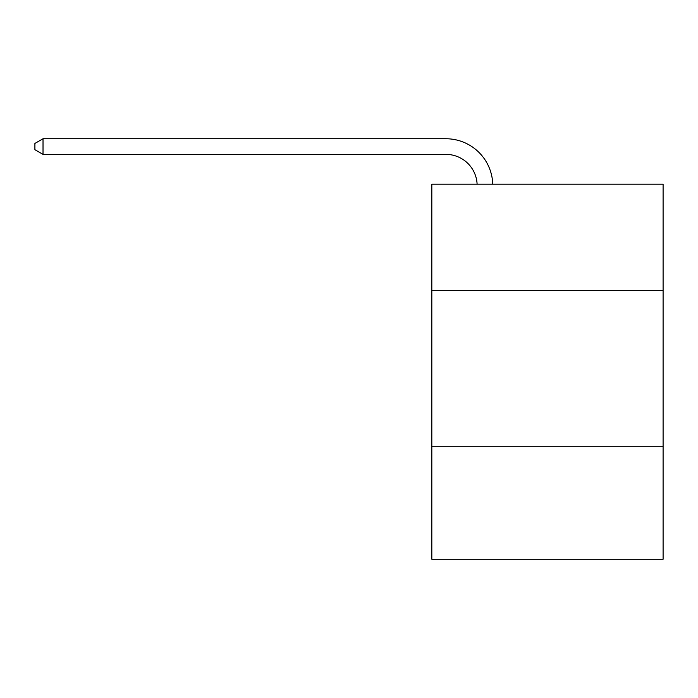 <?xml version="1.0" encoding="UTF-8"?>
<svg xmlns="http://www.w3.org/2000/svg" width="698" height="698" viewBox="0 0 698 698"><rect width="100%" height="100%" fill="white"/><g stroke="black" fill="none" stroke-linecap="round" stroke-linejoin="round"><path stroke-width="1.05" d="M431.826 290.464L663.1 290.464L663.1 184.202L431.826 184.202L431.826 559.246L663.1 559.246L663.1 446.729L431.826 446.729M663.1 446.729L663.1 290.464M477.109 184.202A31.253 31.253 0 0 0 445.882 154.38A31.253 31.253 0 0 1 477.109 184.202A31.253 31.253 0 0 0 445.882 154.38A31.253 31.253 0 0 1 477.109 184.202A31.253 31.253 0 0 0 445.882 154.38A31.253 31.253 0 0 1 477.109 184.202A31.253 31.253 0 0 0 445.882 154.38A31.253 31.253 0 0 1 477.109 184.202A31.253 31.253 0 0 0 445.882 154.38A31.253 31.253 0 0 1 477.109 184.202A31.253 31.253 0 0 0 445.882 154.38A31.253 31.253 0 0 1 477.109 184.202A31.253 31.253 0 0 0 445.882 154.38A31.253 31.253 0 0 1 477.109 184.202A31.253 31.253 0 0 0 445.882 154.38A31.253 31.253 0 0 1 477.109 184.202A31.253 31.253 0 0 0 445.882 154.38A31.253 31.253 0 0 1 477.109 184.202A31.253 31.253 0 0 0 445.882 154.38L43.023 154.38L34.9 149.695L34.9 143.448L43.023 138.754L445.882 138.754A46.879 46.879 0 0 1 492.744 184.202M43.023 138.754L445.882 138.754L43.023 138.754L445.882 138.754L43.023 138.754L445.882 138.754L43.023 138.754L445.882 138.754L43.023 138.754L445.882 138.754L43.023 138.754L445.882 138.754L43.023 138.754L445.882 138.754L43.023 138.754L445.882 138.754L43.023 138.754L445.882 138.754L43.023 138.754L43.023 154.38"/></g></svg>
